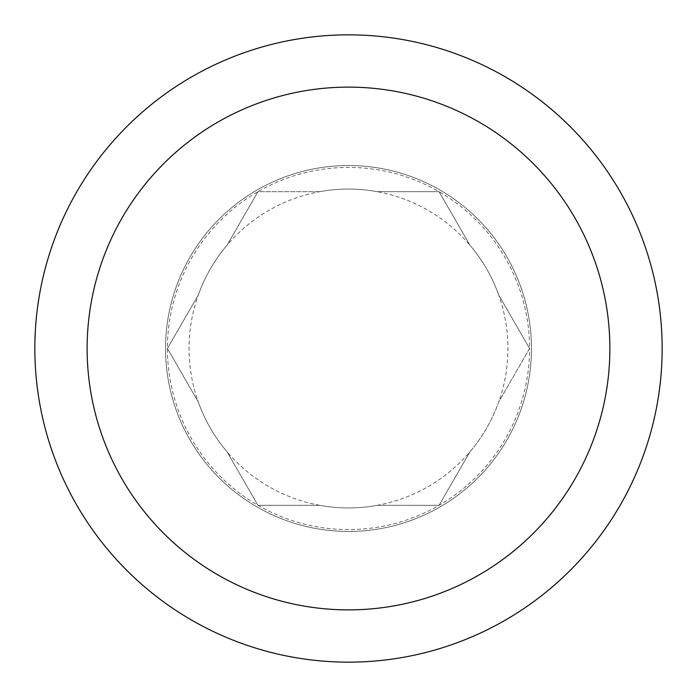 <?xml version="1.0" encoding="UTF-8"?>
<svg xmlns="http://www.w3.org/2000/svg" width="697" height="697" viewBox="0 0 697 697"><rect width="100%" height="100%" fill="white"/><g stroke="black" fill="none" stroke-linecap="round" stroke-linejoin="round"><path stroke-width="0.52" stroke-dasharray="3.48 2.61" d="M531.462 348.5A182.963 182.963 0 0 0 257.019 190.046A182.963 182.963 0 0 0 257.019 506.954A182.963 182.963 0 0 0 531.462 348.5A182.963 182.963 0 0 0 257.019 190.046A182.963 182.963 0 0 0 257.019 506.954A182.963 182.963 0 0 0 531.462 348.5M469.935 451.813A159.439 159.439 0 0 0 498.686 402.012L529.589 348.5L498.686 294.988A159.439 159.439 0 0 0 469.935 245.187L439.04 191.675L377.251 191.675A159.439 159.439 0 0 0 319.749 191.675L257.96 191.675L227.065 245.187A159.439 159.439 0 0 0 198.314 294.988L167.411 348.5L198.314 402.012A159.439 159.439 0 0 0 227.065 451.813L257.96 505.325L319.749 505.325A159.439 159.439 0 0 0 377.251 505.325L439.04 505.325L469.935 451.813L439.04 505.325L377.251 505.325A159.439 159.439 0 0 1 319.749 505.325L257.96 505.325L227.065 451.813A159.439 159.439 0 0 1 198.314 402.012L167.411 348.5L198.314 294.988A159.439 159.439 0 0 1 227.065 245.187L257.96 191.675A181.089 181.089 0 0 0 257.96 505.325A181.089 181.089 0 0 0 529.589 348.5L498.686 402.012A159.439 159.439 0 0 1 469.935 451.813M319.749 191.675A159.439 159.439 0 0 1 377.251 191.675L439.04 191.675A181.089 181.089 0 0 0 257.96 191.675L319.749 191.675M469.935 245.187A159.439 159.439 0 0 1 498.686 294.988L529.589 348.5A181.089 181.089 0 0 0 439.04 191.675L469.935 245.187M662.15 348.5A313.65 313.65 0 0 1 191.675 620.13A313.65 313.65 0 0 1 191.675 76.87A313.65 313.65 0 0 1 662.15 348.5M609.875 348.5A261.375 261.375 0 0 0 217.812 122.141A261.375 261.375 0 0 0 217.812 574.859A261.375 261.375 0 0 0 609.875 348.5M198.314 294.988A159.439 159.439 0 0 1 469.935 245.187A159.439 159.439 0 0 1 377.251 505.325A159.439 159.439 0 0 1 198.314 294.988"/><path stroke-width="1.05" d="M662.15 348.5A313.65 313.65 0 0 0 191.675 76.87A313.65 313.65 0 0 0 191.675 620.13A313.65 313.65 0 0 0 662.15 348.5M609.875 348.5A261.375 261.375 0 0 1 217.812 574.859A261.375 261.375 0 0 1 217.812 122.141A261.375 261.375 0 0 1 609.875 348.5"/></g></svg>
